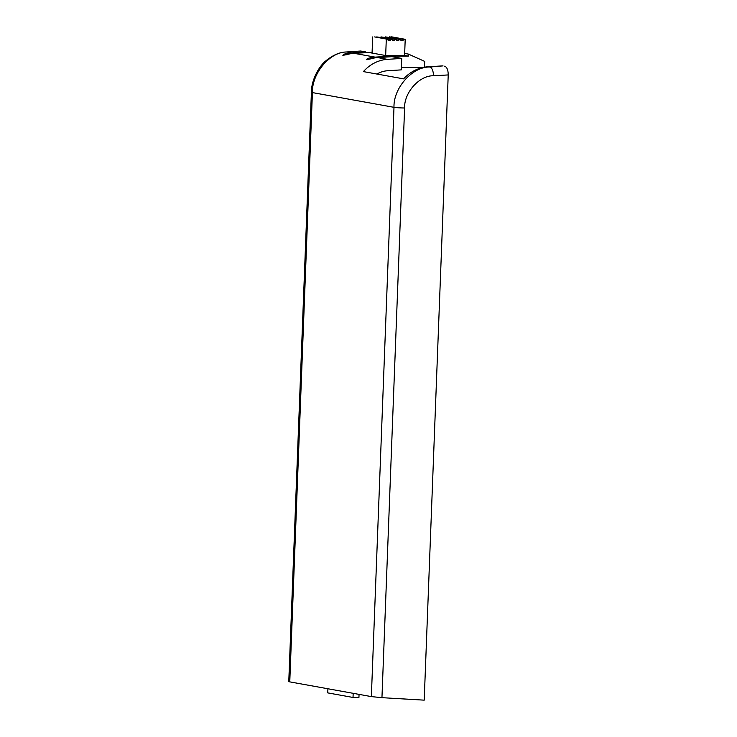 <?xml version="1.0" encoding="UTF-8"?>
<svg xmlns="http://www.w3.org/2000/svg" width="737" height="737" viewBox="0 0 737 737"><rect width="100%" height="100%" fill="white"/><g stroke="black" fill="none" stroke-linecap="round" stroke-linejoin="round"><path stroke-width="1.11" d="M388.206 39.383L374.589 36.924L388.206 39.383L388.159 40.655L390.288 40.646L390.334 39.374L376.727 36.914L392.462 39.365L392.416 40.636L394.544 40.627L394.59 39.356L380.983 36.896L396.718 39.347L396.672 40.609L398.8 40.599L398.846 39.337L385.239 36.878L400.974 39.328L400.928 40.59L403.056 40.581L403.102 39.319L405.212 39.31L404.595 55.441L408.353 56.123L389.431 56.205L385.672 55.524L404.595 55.441M398.846 39.337L400.974 39.328M394.59 39.356L396.718 39.347M390.334 39.374L392.462 39.365M372.084 52.382L354.055 53.322L375.124 57.127L389.431 56.205M372.682 36.933L372.065 53.073L368.362 52.401M372.065 53.073L385.672 55.524L386.289 39.393M401.748 58.426L392.02 56.675L377.712 57.587L387.441 59.347L401.748 58.426L401.306 69.877L387.524 70.752A29.019 25.325 100.2 0 0 376.957 74.05M387.441 59.347A40.489 35.339 100.2 0 0 363.405 71.6L403.59 78.859C410.573 71.452 418.819 67.408 428.298 66.726L429.938 67.021A8.098 3.492 86.7 0 1 433.513 75.773C419.51 75.303 404.042 92.53 404.604 107.98L381.95 697.672L424.208 700.15L448.225 74.934L433.513 75.773M404.604 107.98A8.098 0.626 2.2 0 1 393.991 107.316L312.414 92.586A8.098 0.626 2.2 0 1 311.41 92.245C311.281 80.084 319.084 66.201 325.717 60.95C332.838 55.118 339.702 52.134 346.298 51.986A8.098 4.229 85.9 0 1 346.805 52.014L351.466 52.852L365.773 51.94L360.706 51.019L346.805 52.014C330.185 51.581 311.779 73.285 312.414 92.586L289.77 681.872L371.356 696.603L393.991 107.316C393.3 87.998 412.527 66.441 429.938 67.021L443.02 65.879L428.298 66.726M365.773 51.94L365.745 52.576M346.298 51.986L360.706 51.019M381.95 697.672L371.356 696.603M289.77 681.872L288.775 681.578L311.41 92.245M444.651 66.173C446.972 67.113 448.17 70.024 448.225 74.934M351.466 52.852A40.489 35.339 100.2 0 0 343.893 54.262L342.843 55.293L346.482 54.731A40.489 35.339 -79.8 0 1 354.055 53.322M375.124 57.127A40.489 35.339 100.2 0 0 367.348 58.601L366.427 59.669L369.937 59.071A40.489 35.339 -79.8 0 1 377.712 57.587M353.18 693.324L353.023 697.451L327.744 692.891L327.901 688.754M359.057 694.383L358.937 697.423L353.023 697.451M408.353 56.123L408.427 54.105L424.705 61.401L424.484 67.159M422.808 67.5L401.398 67.592M389.477 37.255L391.605 36.85L405.212 39.31M403.102 39.319L389.495 36.859M408.427 54.105L404.668 53.423M388.169 40.259L390.288 40.646M392.425 40.24L394.544 40.627M396.69 40.222L398.8 40.599M400.946 40.203L403.056 40.581M367.348 58.601L367.302 59.66M343.893 54.262L343.857 55.312"/></g></svg>
